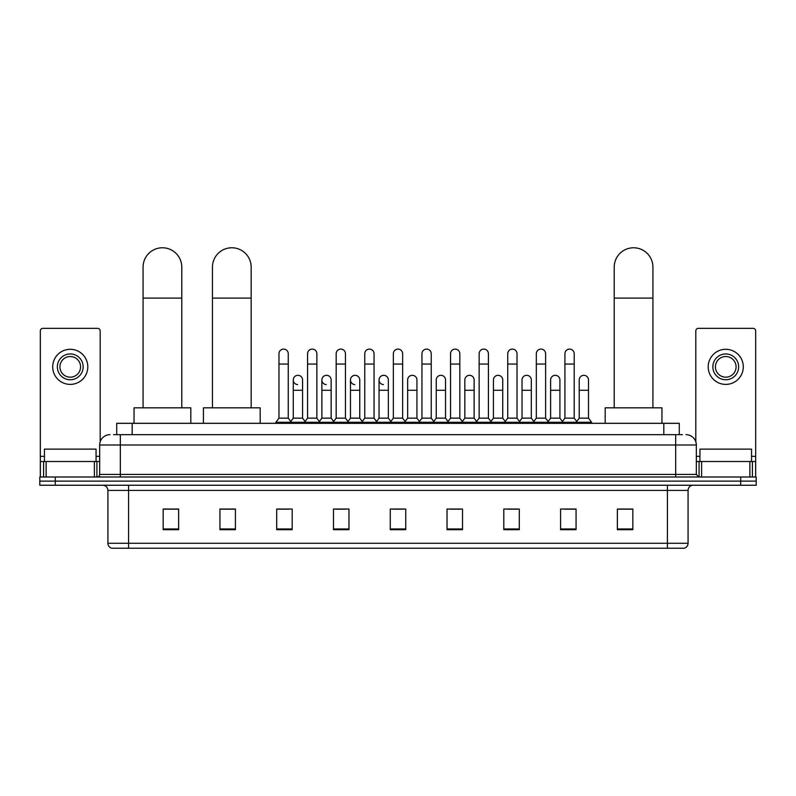 <?xml version="1.0" encoding="UTF-8"?>
<svg xmlns="http://www.w3.org/2000/svg" width="796" height="796" viewBox="0 0 796 796"><rect width="100%" height="100%" fill="white"/><g stroke="black" fill="none" stroke-linecap="round" stroke-linejoin="round"><path stroke-width="1.19" d="M116.713 434.676L116.713 423.313L679.287 423.313L679.287 434.676M113.848 434.676L682.391 434.676M113.609 434.676L120.315 434.676L120.315 444.994L99.669 444.994L99.669 474.416A2.577 2.577 0 0 1 97.092 476.993M109.997 434.676A10.318 10.318 0 0 0 99.669 444.994M686.003 434.676A10.318 10.318 0 0 1 696.331 444.994L696.331 474.416L698.908 476.993M55.282 476.993L39.8 476.993L39.8 481.122L55.282 481.122L39.8 481.122L39.8 485.252L55.282 485.252L55.282 481.122L740.718 481.122L55.282 481.122L55.282 476.993L740.718 476.993L740.718 481.122L756.2 481.122L740.718 481.122L740.718 485.252L55.282 485.252M740.718 485.252L756.2 485.252L756.2 476.993L740.718 476.993M688.072 543.27C687.923 545.738 686.689 547.389 684.351 548.225L667.426 548.225L667.426 543.27L688.072 543.27L688.072 490.416A5.164 5.164 0 0 1 693.226 485.252M667.426 548.225L111.649 548.225A5.164 5.164 0 0 1 107.928 543.27L107.928 490.416C107.629 487.281 105.908 485.56 102.774 485.252M632.84 529.688L632.84 509.042L617.358 509.042L617.358 529.688L632.84 529.688M576.065 529.688L576.065 509.042L560.583 509.042L560.583 529.688L576.065 529.688M519.29 529.688L519.29 509.042L503.808 509.042L503.808 529.688L519.29 529.688M462.516 529.688L462.516 509.042L447.034 509.042L447.034 529.688L462.516 529.688M178.642 529.688L178.642 509.042L163.16 509.042L163.16 529.688L178.642 529.688M235.417 529.688L235.417 509.042L219.935 509.042L219.935 529.688L235.417 529.688M292.192 529.688L292.192 509.042L276.71 509.042L276.71 529.688L292.192 529.688M348.966 529.688L348.966 509.042L333.484 509.042L333.484 529.688L348.966 529.688M405.741 529.688L405.741 509.042L390.259 509.042L390.259 529.688L405.741 529.688M507.211 509.151L517.539 509.151M564.404 509.151L574.722 509.151M335.653 509.151L345.971 509.151M278.461 509.151L288.789 509.151M450.029 509.151L460.347 509.151M392.836 509.151L403.164 509.151M235.417 509.151L219.935 509.151M178.642 509.151L163.16 509.151M632.84 509.151L617.358 509.151M96.057 461.511L96.057 449.123L44.447 449.123L44.447 461.511M94.386 476.993L94.386 461.511L46.118 461.511L46.118 476.993M100.187 441.77L100.187 330.927A2.577 2.577 0 0 0 97.609 328.35L42.894 328.35A2.577 2.577 0 0 0 40.317 330.927L40.317 461.511L46.118 461.511M94.386 461.511L99.669 461.511M40.317 476.993L40.317 461.511M70.257 353.951A12.905 12.905 0 0 0 57.352 366.847A12.905 12.905 0 0 0 70.257 379.752A12.905 12.905 0 0 0 83.152 366.847A12.905 12.905 0 0 0 70.257 353.951M70.257 356.528A10.318 10.318 0 0 0 59.929 366.847A10.318 10.318 0 0 0 70.257 377.175A10.318 10.318 0 0 0 80.575 366.847A10.318 10.318 0 0 0 70.257 356.528M70.257 384.398A17.552 17.552 0 0 0 87.799 366.847A17.552 17.552 0 0 0 70.257 349.305A17.552 17.552 0 0 0 52.705 366.847A17.552 17.552 0 0 0 70.257 384.398M143.081 407.831L143.081 267.138A19.353 19.353 0 0 1 162.434 247.775A19.353 19.353 0 0 1 181.786 267.138A19.353 19.353 0 0 0 162.434 247.775M181.786 407.831L181.786 267.138M190.821 423.313L190.821 407.831L134.046 407.831L134.046 423.313M212.452 407.831L212.452 267.138A19.353 19.353 0 0 1 231.805 247.775A19.353 19.353 0 0 1 251.158 267.138A19.353 19.353 0 0 0 231.805 247.775M251.158 407.831L251.158 267.138M260.192 423.313L260.192 407.831L203.418 407.831L203.418 423.313M614.213 407.831L614.213 267.138A19.353 19.353 0 0 1 633.566 247.775A19.353 19.353 0 0 1 652.919 267.138A19.353 19.353 0 0 0 633.566 247.775M652.919 407.831L652.919 267.138M661.954 423.313L661.954 407.831L605.179 407.831L605.179 423.313M278.978 364.061L288.271 364.061L288.271 418.159L278.978 418.159L278.978 353.742A4.647 4.647 0 0 1 283.913 349.106A4.647 4.647 0 0 1 288.271 353.742A4.647 4.647 0 0 0 283.913 349.106M278.978 418.159L275.884 422.288L275.884 423.313M288.271 418.159L291.366 422.288L275.884 422.288M307.574 418.159L307.574 364.061L316.868 364.061L316.868 418.159L307.574 418.159L304.48 422.288L291.366 422.288L291.366 423.313M307.574 364.061L307.574 353.742A4.647 4.647 0 0 1 312.51 349.106A4.647 4.647 0 0 1 316.868 353.742A4.647 4.647 0 0 0 312.51 349.106M316.868 418.159L319.962 422.288L304.48 422.288L304.48 423.313M336.171 418.159L336.171 364.061L345.454 364.061L345.454 418.159L336.171 418.159L333.066 422.288L319.962 422.288L319.962 423.313M336.171 364.061L336.171 353.742A4.647 4.647 0 0 1 341.106 349.106A4.647 4.647 0 0 1 345.454 353.742A4.647 4.647 0 0 0 341.106 349.106M345.454 418.159L348.558 422.288L333.066 422.288L333.066 423.313M364.757 418.159L364.757 364.061L374.05 364.061L374.05 418.159L364.757 418.159L361.663 422.288L348.558 422.288L348.558 423.313M364.757 364.061L364.757 353.742A4.647 4.647 0 0 1 369.702 349.106A4.647 4.647 0 0 1 374.05 353.742A4.647 4.647 0 0 0 369.702 349.106M374.05 418.159L377.145 422.288L361.663 422.288L361.663 423.313M393.353 418.159L393.353 364.061L402.647 364.061L402.647 418.159L393.353 418.159L390.259 422.288L377.145 422.288L377.145 423.313M393.353 364.061L393.353 353.742A4.647 4.647 0 0 1 398.289 349.106A4.647 4.647 0 0 1 402.647 353.742A4.647 4.647 0 0 0 398.289 349.106M402.647 418.159L405.741 422.288L390.259 422.288L390.259 423.313M421.95 418.159L421.95 364.061L431.243 364.061L431.243 418.159L421.95 418.159L418.855 422.288L405.741 422.288L405.741 423.313M421.95 364.061L421.95 353.742A4.647 4.647 0 0 1 426.885 349.106A4.647 4.647 0 0 1 431.243 353.742A4.647 4.647 0 0 0 426.885 349.106M431.243 418.159L434.337 422.288L418.855 422.288L418.855 423.313M450.546 418.159L450.546 364.061L459.829 364.061L459.829 418.159L450.546 418.159L447.442 422.288L434.337 422.288L434.337 423.313M450.546 364.061L450.546 353.742A4.647 4.647 0 0 1 455.481 349.106A4.647 4.647 0 0 1 459.829 353.742A4.647 4.647 0 0 0 455.481 349.106M459.829 418.159L462.934 422.288L447.442 422.288L447.442 423.313M479.132 418.159L479.132 364.061L488.426 364.061L488.426 418.159L479.132 418.159L476.038 422.288L462.934 422.288L462.934 423.313M479.132 364.061L479.132 353.742A4.647 4.647 0 0 1 484.077 349.106A4.647 4.647 0 0 1 488.426 353.742A4.647 4.647 0 0 0 484.077 349.106M488.426 418.159L491.52 422.288L476.038 422.288L476.038 423.313M507.729 418.159L507.729 364.061L517.022 364.061L517.022 418.159L507.729 418.159L504.634 422.288L491.52 422.288L491.52 423.313M507.729 364.061L507.729 353.742A4.647 4.647 0 0 1 512.664 349.106A4.647 4.647 0 0 1 517.022 353.742A4.647 4.647 0 0 0 512.664 349.106M517.022 418.159L520.116 422.288L504.634 422.288L504.634 423.313M536.325 418.159L536.325 364.061L545.618 364.061L545.618 418.159L536.325 418.159L533.23 422.288L520.116 422.288L520.116 423.313M536.325 364.061L536.325 353.742A4.647 4.647 0 0 1 541.26 349.106A4.647 4.647 0 0 1 545.618 353.742A4.647 4.647 0 0 0 541.26 349.106M545.618 418.159L548.713 422.288L533.23 422.288L533.23 423.313M564.921 418.159L564.921 364.061L574.215 364.061L574.215 418.159L564.921 418.159L561.827 422.288L548.713 422.288L548.713 423.313M564.921 364.061L564.921 353.742A4.647 4.647 0 0 1 569.856 349.106A4.647 4.647 0 0 1 574.215 353.742A4.647 4.647 0 0 0 569.856 349.106M574.215 418.159L577.309 422.288L561.827 422.288L561.827 423.313M588.503 418.159L588.503 390.279L579.219 390.279L579.219 418.159L588.503 418.159L591.607 422.288L577.309 422.288L577.309 423.313M297.624 384.597A4.647 4.647 0 0 1 293.276 379.961A4.647 4.647 0 0 1 298.211 375.324A4.647 4.647 0 0 1 302.57 379.961L302.57 390.279L293.276 390.279L293.276 379.961M302.57 390.279L302.57 418.159L293.276 418.159L293.276 390.279M293.276 418.159L290.769 421.492M302.57 418.159L305.067 421.492M326.221 384.597A4.647 4.647 0 0 1 321.873 379.961A4.647 4.647 0 0 1 326.808 375.324A4.647 4.647 0 0 1 331.156 379.961L331.156 390.279L321.873 390.279L321.873 379.961M331.156 390.279L331.156 418.159L321.873 418.159L321.873 390.279M321.873 418.159L319.365 421.492M331.156 418.159L333.663 421.492M354.817 384.597A4.647 4.647 0 0 1 350.459 379.961A4.647 4.647 0 0 1 355.404 375.324A4.647 4.647 0 0 1 359.752 379.961L359.752 390.279L350.459 390.279L350.459 379.961M359.752 390.279L359.752 418.159L350.459 418.159L350.459 390.279M350.459 418.159L347.961 421.492M359.752 418.159L362.26 421.492M383.413 384.597A4.647 4.647 0 0 1 379.055 379.961A4.647 4.647 0 0 1 383.99 375.324A4.647 4.647 0 0 1 388.349 379.961L388.349 390.279L379.055 390.279L379.055 379.961M388.349 390.279L388.349 418.159L379.055 418.159L379.055 390.279M379.055 418.159L376.558 421.492M388.349 418.159L390.856 421.492M407.651 379.961A4.647 4.647 0 0 1 412.587 375.324A4.647 4.647 0 0 1 416.945 379.961L416.945 390.279L407.651 390.279L407.651 379.961M416.945 390.279L416.945 418.159L407.651 418.159L407.651 390.279M407.651 418.159L405.144 421.492M416.945 418.159L419.442 421.492M436.248 379.961A4.647 4.647 0 0 1 441.183 375.324A4.647 4.647 0 0 1 445.541 379.961L445.541 390.279L436.248 390.279L436.248 379.961M445.541 390.279L445.541 418.159L436.248 418.159L436.248 390.279M436.248 418.159L433.74 421.492M445.541 418.159L448.039 421.492M464.844 379.961A4.647 4.647 0 0 1 469.779 375.324A4.647 4.647 0 0 1 474.127 379.961L474.127 390.279L464.844 390.279L464.844 379.961M474.127 390.279L474.127 418.159L464.844 418.159L464.844 390.279M464.844 418.159L462.337 421.492M474.127 418.159L476.635 421.492M493.43 379.961A4.647 4.647 0 0 1 498.376 375.324A4.647 4.647 0 0 1 502.724 379.961L502.724 390.279L493.43 390.279L493.43 379.961M502.724 390.279L502.724 418.159L493.43 418.159L493.43 390.279M493.43 418.159L490.933 421.492M502.724 418.159L505.231 421.492M522.027 379.961A4.647 4.647 0 0 1 526.962 375.324A4.647 4.647 0 0 1 531.32 379.961L531.32 390.279L522.027 390.279L522.027 379.961M531.32 390.279L531.32 418.159L522.027 418.159L522.027 390.279M522.027 418.159L519.529 421.492M531.32 418.159L533.817 421.492M550.623 379.961A4.647 4.647 0 0 1 555.558 375.324A4.647 4.647 0 0 1 559.916 379.961L559.916 390.279L550.623 390.279L550.623 379.961M559.916 390.279L559.916 418.159L550.623 418.159L550.623 390.279M550.623 418.159L548.116 421.492M559.916 418.159L562.414 421.492M579.219 390.279L579.219 379.961A4.647 4.647 0 0 1 584.155 375.324A4.647 4.647 0 0 1 588.503 379.961L588.503 390.279M579.219 418.159L576.712 421.492M591.607 422.288L591.607 423.313M749.882 476.993L749.882 461.511L701.614 461.511L701.614 476.993M749.882 461.511L755.683 461.511L755.683 330.927A2.577 2.577 0 0 0 753.106 328.35L698.39 328.35A2.577 2.577 0 0 0 695.813 330.927L695.813 441.77M696.331 461.511L701.614 461.511M755.683 461.511L755.683 476.993M725.743 353.951A12.905 12.905 0 0 0 712.848 366.847A12.905 12.905 0 0 0 725.743 379.752A12.905 12.905 0 0 0 738.648 366.847A12.905 12.905 0 0 0 725.743 353.951M725.743 356.528A10.318 10.318 0 0 0 715.425 366.847A10.318 10.318 0 0 0 725.743 377.175A10.318 10.318 0 0 0 736.071 366.847A10.318 10.318 0 0 0 725.743 356.528M725.743 384.398A17.552 17.552 0 0 0 743.295 366.847A17.552 17.552 0 0 0 725.743 349.305A17.552 17.552 0 0 0 708.201 366.847A17.552 17.552 0 0 0 725.743 384.398M751.553 461.511L751.553 449.123L699.943 449.123L699.943 461.511M132.196 434.676L132.196 423.313M663.804 434.676L663.804 423.313M120.315 476.993L120.315 474.416L696.331 474.416M99.669 474.416L120.315 474.416L120.315 444.994L675.685 444.994L675.685 476.993M696.331 444.994L675.685 444.994L675.685 434.676M667.426 485.252L667.426 490.416L107.928 490.416M688.072 490.416L667.426 490.416L667.426 543.27L128.574 543.27L128.574 548.225M107.928 543.27L128.574 543.27L128.574 485.252M405.741 528.972L390.259 528.972M348.966 528.972L333.484 528.972M292.192 528.972L276.71 528.972M235.417 528.972L219.935 528.972M178.642 528.972L163.16 528.972M462.516 528.972L447.034 528.972M519.29 528.972L503.808 528.972M576.065 528.972L560.583 528.972M632.84 528.972L617.358 528.972M99.669 456.347L96.057 456.347M44.447 456.347L40.317 456.347M96.923 461.511L96.923 476.993M40.357 461.511L40.357 476.993M43.581 476.993L43.581 461.511M143.081 298.102L181.786 298.102M212.452 298.102L251.158 298.102M614.213 298.102L652.919 298.102M755.683 456.347L751.553 456.347M699.943 456.347L696.331 456.347M755.643 476.993L755.643 461.511M752.419 461.511L752.419 476.993M699.077 476.993L699.077 461.511M288.271 364.061L288.271 353.742M316.868 364.061L316.868 353.742M345.454 364.061L345.454 353.742M374.05 364.061L374.05 353.742M402.647 364.061L402.647 353.742M431.243 364.061L431.243 353.742M459.829 364.061L459.829 353.742M488.426 364.061L488.426 353.742M517.022 364.061L517.022 353.742M545.618 364.061L545.618 353.742M574.215 364.061L574.215 353.742"/></g></svg>
